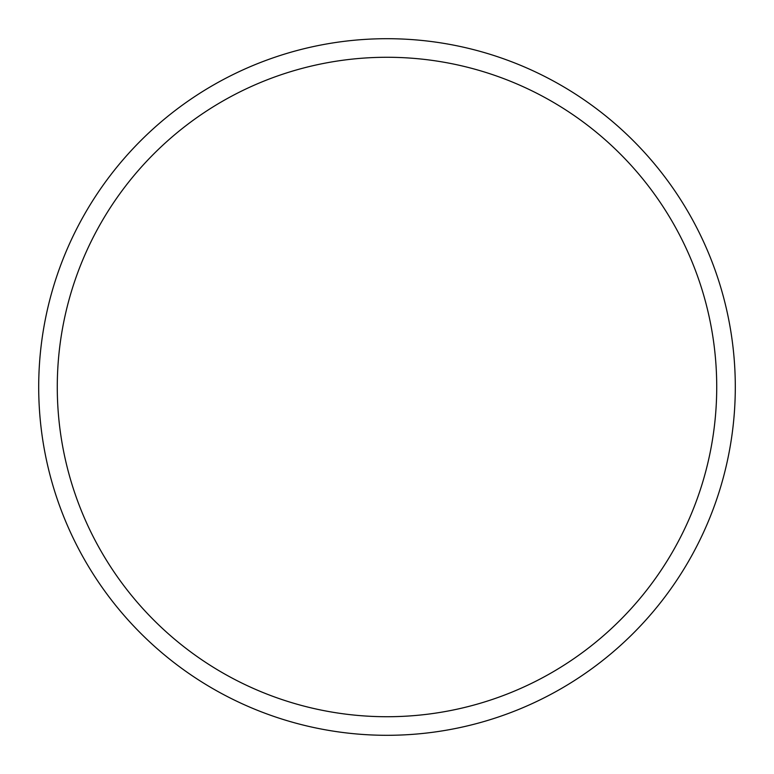 <?xml version="1.0" encoding="UTF-8"?>
<svg xmlns="http://www.w3.org/2000/svg" width="774" height="774" viewBox="0 0 774 774"><rect width="100%" height="100%" fill="white"/><g stroke="black" fill="none" stroke-linecap="round" stroke-linejoin="round"><path stroke-width="1.16" d="M735.3 387A348.3 348.3 0 0 0 387 38.7A348.3 348.3 0 0 0 38.7 387A348.3 348.3 0 0 0 387 735.3A348.3 348.3 0 0 0 735.3 387M716.724 387A329.724 329.724 0 0 0 387 57.276A329.724 329.724 0 0 0 57.276 387A329.724 329.724 0 0 0 387 716.724A329.724 329.724 0 0 0 716.724 387"/></g></svg>
